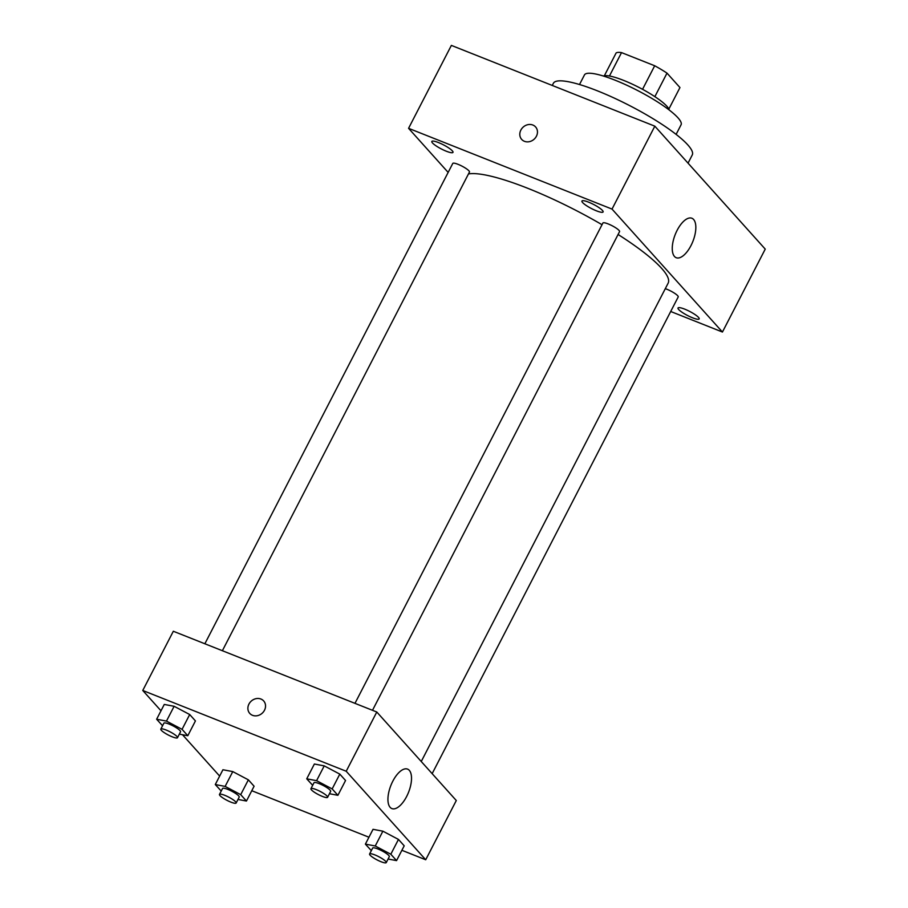 <?xml version="1.0" encoding="UTF-8"?>
<svg xmlns="http://www.w3.org/2000/svg" width="908" height="908" viewBox="0 0 908 908"><rect width="100%" height="100%" fill="white"/><g stroke="black" fill="none" stroke-linecap="round" stroke-linejoin="round"><path stroke-width="1.36" d="M654.861 96.657L667.005 73.128L679.956 87.554L668.867 109.062M609.45 76L621.526 52.607A36.502 7.071 -152.7 0 0 616.135 52.936L604.353 75.761M621.526 52.607L654.691 65.762A36.502 7.071 -152.7 0 1 667.005 73.128M642.546 89.313L654.691 65.762M603.445 76.045A37.364 7.241 27.3 0 1 639.141 87.508A37.364 7.241 27.3 0 1 669.162 109.97M579.508 84.523L584.457 74.933A54.355 10.533 27.3 0 1 637.586 90.505A54.355 10.533 27.3 0 1 681.068 124.793L676.12 134.384M552.268 85.454L553.392 83.275A78.133 15.13 27.3 0 1 629.766 105.668A78.133 15.13 27.3 0 1 692.259 154.95L688.037 163.145M448.155 172.406L408.566 128.323L451.367 45.4L654.827 126.167L765.24 249.11L722.439 332.033L670.694 311.489M698.49 317.38A11.906 2.304 -152.7 0 0 687.14 310.184A11.906 2.304 -152.7 0 0 678.015 307.994A11.906 2.304 -152.7 0 0 687.526 315.496A11.906 2.304 -152.7 0 0 699.171 318.912A11.906 2.304 -152.7 0 0 698.49 317.38M602.424 210.418A11.906 2.304 -152.7 0 0 591.074 203.222A11.906 2.304 -152.7 0 0 581.949 201.031A11.906 2.304 -152.7 0 0 591.46 208.545A11.906 2.304 -152.7 0 0 603.105 211.95A11.906 2.304 -152.7 0 0 602.424 210.418M452.32 150.841A11.906 2.304 -152.7 0 0 440.97 143.634A11.906 2.304 -152.7 0 0 431.833 141.444A11.906 2.304 -152.7 0 0 441.356 148.957A11.906 2.304 -152.7 0 0 452.99 152.362A11.906 2.304 -152.7 0 0 452.32 150.841M408.566 128.323L612.026 209.09L654.827 126.167M612.026 209.09L722.439 332.033M674.496 256.487A21.236 9.477 -68.3 0 1 676.142 232.357A21.236 9.477 -68.3 0 1 691.885 218.249A21.236 9.477 -68.3 0 1 692.849 241.483A21.236 9.477 -68.3 0 1 676.21 257.713A21.236 9.477 -68.3 0 1 674.496 256.487M524.427 141.308A9.341 8.161 138.1 0 1 521.68 139.412A9.341 8.161 138.1 0 1 523.178 127.097A9.341 8.161 138.1 0 1 535.584 126.927A9.341 8.161 138.1 0 1 535.391 137.846A9.341 8.161 138.1 0 1 524.427 141.308M521.691 139.412A9.341 8.161 138.1 0 1 523.178 127.097A9.341 8.161 138.1 0 1 535.584 126.927M432.151 773.661L678.219 296.927A9.375 1.816 -152.7 0 0 677.686 295.724A9.375 1.816 -152.7 0 0 666.835 289.232A9.375 1.816 -152.7 0 0 665.303 288.665M222.381 650.718L469.459 172.032A9.375 1.816 -152.7 0 0 468.925 170.829A9.375 1.816 -152.7 0 0 458.075 164.337A9.375 1.816 -152.7 0 0 452.786 163.429L204.868 643.772M372.496 710.306L619.562 231.619A9.375 1.816 -152.7 0 0 619.029 230.416A9.375 1.816 -152.7 0 0 610.085 224.741A9.375 1.816 -152.7 0 0 602.901 223.016L354.971 703.348M602.027 224.707A115.509 22.371 -152.7 0 0 527.957 188.376A115.509 22.371 -152.7 0 0 468.46 173.95M421.244 761.517L668.14 283.16A115.509 22.371 -152.7 0 0 618.076 234.48M160.988 710.782L142.76 690.477L173.326 631.253L376.786 712.008L456.293 800.527L425.716 859.763L401.881 850.297M219.645 776.09L182.497 734.731M373.029 829.322L382.881 831.183L398.464 839.423L404.208 845.813L398.464 839.423L382.881 831.183L373.029 829.322L365.391 844.134L375.242 845.984L390.826 854.235L396.558 860.614L388.091 859.025M164.269 704.438L174.12 706.288L189.704 714.528L195.436 720.918L189.704 714.528L174.12 706.288L164.269 704.438L156.63 719.238L166.47 721.1L182.065 729.34L187.797 735.73L179.33 734.129M368.954 837.233L251.777 790.72M142.76 690.477L346.209 771.244L425.716 859.763M222.925 769.746L232.777 771.596L248.361 779.836L254.092 786.226L248.361 779.836L232.777 771.596L222.925 769.746L215.287 784.546L225.127 786.407L240.711 794.648L246.454 801.038L237.987 799.437M314.372 764.014L324.224 765.875L339.808 774.115L345.551 780.505L339.808 774.115L324.224 765.875L314.372 764.014L306.734 778.826L316.586 780.676L332.169 788.927L337.901 795.306L329.434 793.717M346.209 771.244L376.786 712.008M392.824 781.164A21.236 9.477 -68.3 0 1 407.556 769.11A21.236 9.477 -68.3 0 1 408.532 792.344A21.236 9.477 -68.3 0 1 391.893 808.585A21.236 9.477 -68.3 0 1 392.824 781.164M252.515 715.311A9.341 8.161 138.1 0 1 249.768 713.416A9.341 8.161 138.1 0 1 251.255 701.101A9.341 8.161 138.1 0 1 263.661 700.931A9.341 8.161 138.1 0 1 263.468 711.849A9.341 8.161 138.1 0 1 252.515 715.311M249.768 713.416A9.341 8.161 138.1 0 1 251.266 701.101A9.341 8.161 138.1 0 1 263.672 700.931M312.67 785.318L306.734 778.826M327.595 797.292L330.648 791.367A9.375 1.816 -152.7 0 0 319.276 783.672A9.375 1.816 -152.7 0 0 313.986 782.764L310.933 788.689A9.375 1.816 -152.7 0 0 318.424 794.602A9.375 1.816 -152.7 0 0 327.595 797.292A9.375 1.816 -152.7 0 0 316.211 789.597A9.375 1.816 -152.7 0 0 310.933 788.689M316.586 780.676L324.224 765.875M332.169 788.927L339.808 774.115M337.901 795.306L345.551 780.505M371.327 850.626L365.391 844.134M386.252 862.6L389.305 856.675A9.375 1.816 -152.7 0 0 377.932 848.98A9.375 1.816 -152.7 0 0 372.643 848.072L369.59 853.997A9.375 1.816 -152.7 0 0 377.081 859.91A9.375 1.816 -152.7 0 0 386.252 862.6A9.375 1.816 -152.7 0 0 374.868 854.905A9.375 1.816 -152.7 0 0 369.59 853.997M375.242 845.984L382.881 831.183M390.826 854.235L398.464 839.423M396.558 860.614L404.208 845.813M162.566 725.73L156.63 719.238M177.491 737.705L180.544 731.78A9.375 1.816 -152.7 0 0 169.16 724.096A9.375 1.816 -152.7 0 0 163.883 723.188L160.818 729.113A9.375 1.816 -152.7 0 0 168.321 735.026A9.375 1.816 -152.7 0 0 177.491 737.705A9.375 1.816 -152.7 0 0 166.107 730.009A9.375 1.816 -152.7 0 0 160.818 729.113M166.47 721.1L174.12 706.288M182.065 729.34L189.704 714.528M187.797 735.73L195.436 720.918M221.223 791.038L215.287 784.546M236.148 803.013L239.201 797.088A9.375 1.816 -152.7 0 0 227.817 789.393A9.375 1.816 -152.7 0 0 222.539 788.496L219.475 794.409A9.375 1.816 -152.7 0 0 226.977 800.334A9.375 1.816 -152.7 0 0 236.148 803.013A9.375 1.816 -152.7 0 0 224.764 795.317A9.375 1.816 -152.7 0 0 219.475 794.409M225.127 786.407L232.777 771.596M240.711 794.648L248.361 779.836M246.454 801.038L254.092 786.226"/></g></svg>
